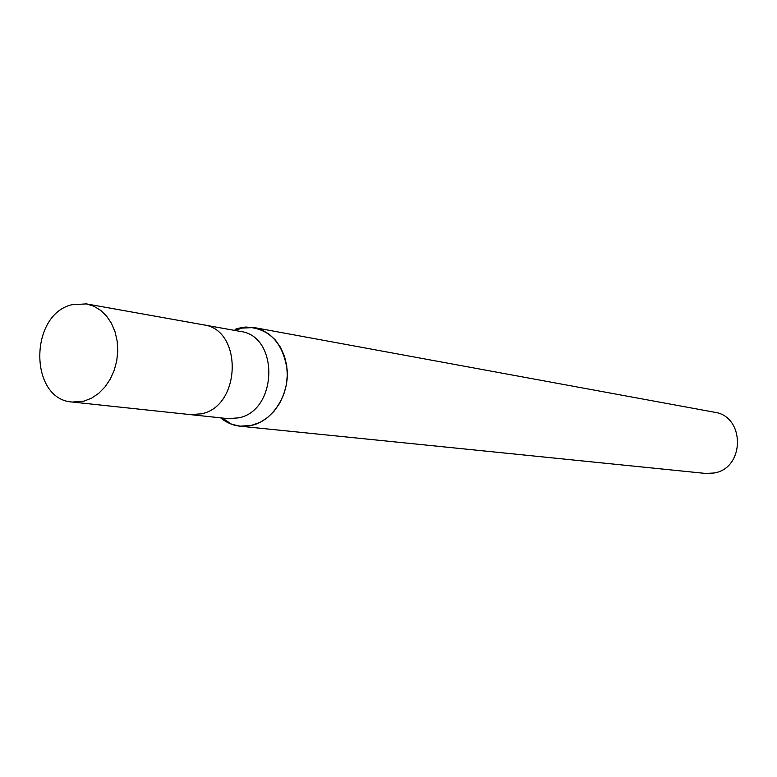 <?xml version="1.0" encoding="UTF-8"?>
<svg xmlns="http://www.w3.org/2000/svg" width="777" height="777" viewBox="0 0 777 777"><rect width="100%" height="100%" fill="white"/><g stroke="black" fill="none" stroke-linecap="round" stroke-linejoin="round"><path stroke-width="1.17" d="M190.132 414.597L227.904 418.628L238.704 417.851C277.933 410.431 279.186 335.849 240.326 331.42L202.933 324.737M203.244 324.786C242.851 329.273 241.462 406.138 201.457 413.82L190.443 414.627L201.457 413.82C241.462 406.138 242.851 329.273 203.244 324.786L86.393 303.894L71.707 304.759C28.875 314.899 29.244 399.757 72.407 402.049L84.042 401.126L91.628 398.125L98.708 393.337L104.992 386.936L110.227 379.166L114.2 370.347L116.744 360.829L117.754 350.981L117.191 341.22L115.093 331.915L111.529 323.465L106.653 316.181L100.67 310.353L93.823 306.216L86.393 303.894M234.809 330.429L245.522 327.049C269.056 328.001 282.945 342.336 287.189 370.037C289.054 395.163 272.931 420.357 252.098 425.32L240.054 426.194C232.886 425.417 226.418 422.63 220.649 417.851L231.672 424.261L240.278 426.214L250.621 425.65L260.072 422.367L267.492 417.608L274.067 411.237L279.535 403.486L283.673 394.667L286.295 385.12L287.315 375.242L286.684 365.433L284.421 356.07L280.643 347.533L275.485 340.151L269.172 334.227L261.946 329.972L254.108 327.544L238.403 328.263L235.072 329.351M240.054 426.194L705.691 473.446L714.131 472.999C745.085 468.23 745.25 416.181 714.413 412.218L254.108 327.544M245.522 327.049L238.403 328.263M222.329 418.026L231.672 424.261M190.443 414.627L72.407 402.049"/></g></svg>
